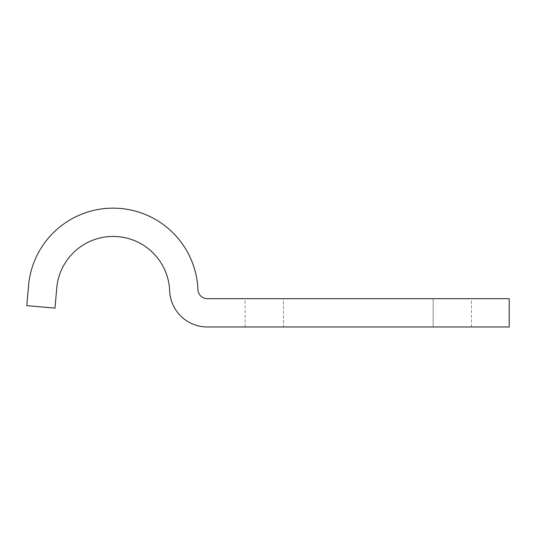 <?xml version="1.0" encoding="UTF-8"?>
<svg xmlns="http://www.w3.org/2000/svg" width="536" height="536" viewBox="0 0 536 536"><rect width="100%" height="100%" fill="white"/><g stroke="black" fill="none" stroke-linecap="round" stroke-linejoin="round"><path stroke-width="0.4" stroke-dasharray="2.68 2.01" d="M169.657 290.767A37.728 37.728 0 0 0 207.358 326.98L509.2 326.98L509.2 298.686L207.358 298.686A9.434 9.434 0 0 1 197.931 289.634A84.882 84.882 0 0 0 115.119 208.169A84.882 84.882 0 0 0 28.549 285.628L26.8 305.654L54.987 308.12L56.742 288.093A56.588 56.588 0 0 1 114.449 236.45A56.588 56.588 0 0 1 169.657 290.767M283.43 326.98L433.155 326.98L245.113 326.98L283.43 326.98L283.43 298.686L245.113 298.686L433.155 298.686L283.43 298.686L283.43 326.98M433.155 326.98L471.472 326.98L433.155 326.98L433.155 298.686L471.472 298.686L433.155 298.686L433.155 326.98M245.113 326.98L245.113 298.686M471.472 326.98L471.472 298.686"/><path stroke-width="0.8" d="M169.657 290.767A37.728 37.728 0 0 0 207.358 326.98L509.2 326.98L509.2 298.686L207.358 298.686A9.434 9.434 0 0 1 197.931 289.634A84.882 84.882 0 0 0 115.119 208.169A84.882 84.882 0 0 0 28.549 285.628L26.8 305.654L54.987 308.12L56.742 288.093A56.588 56.588 0 0 1 114.449 236.45A56.588 56.588 0 0 1 169.657 290.767"/></g></svg>
